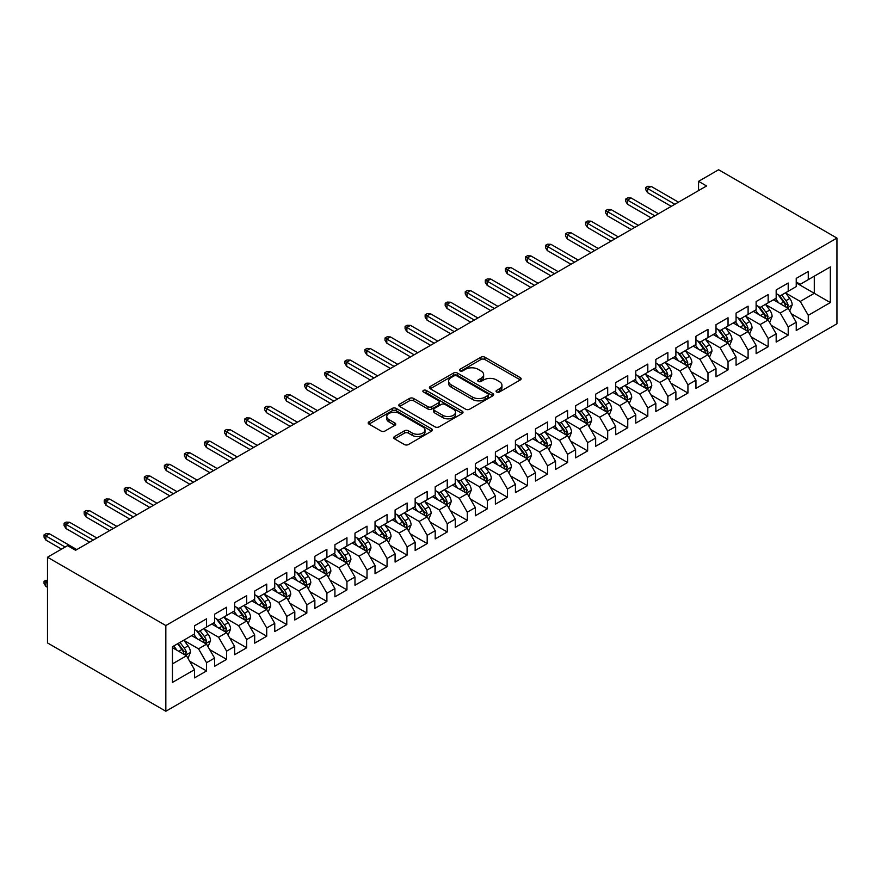 <?xml version="1.0" encoding="UTF-8"?>
<svg xmlns="http://www.w3.org/2000/svg" width="881" height="881" viewBox="0 0 881 881"><rect width="100%" height="100%" fill="white"/><g stroke="black" fill="none" stroke-linecap="round" stroke-linejoin="round"><path stroke-width="1.32" d="M496.642 392.012A1.949 1.123 0 0 0 499.395 392.012L520.308 379.931A2.786 1.608 0 0 0 521.123 378.797A2.786 1.608 0 0 0 520.308 377.663L484.869 357.201A2.786 1.608 0 0 0 480.938 357.201L460.014 369.282A1.949 1.123 0 0 0 459.442 370.075A1.949 1.123 0 0 0 460.014 370.868A1.949 1.123 0 0 0 462.778 370.868L465.476 369.304A8.909 5.143 0 0 1 478.086 369.304L481.037 371.011A8.909 5.143 0 0 1 483.647 374.656A8.909 5.143 0 0 1 481.037 378.29L478.328 379.854A1.949 1.123 0 0 0 477.755 380.647A1.949 1.123 0 0 0 478.328 381.44A1.949 1.123 0 0 0 481.081 381.44L483.79 379.876A8.909 5.143 0 0 1 496.388 379.876L499.34 381.583A8.909 5.143 0 0 1 501.95 385.217A8.909 5.143 0 0 1 499.34 388.862L496.642 390.426A1.949 1.123 0 0 0 496.069 391.219A1.949 1.123 0 0 0 496.642 392.012L496.642 390.426M394.512 436.547A2.786 1.608 0 0 0 393.697 437.681A2.786 1.608 0 0 0 394.512 438.815L404.445 444.553A2.786 1.608 0 0 0 408.388 444.553L431.613 431.139A2.786 1.608 0 0 0 432.439 430.005A2.786 1.608 0 0 0 431.613 428.871L396.186 408.41A2.786 1.608 0 0 0 392.243 408.41L369.007 421.823A2.786 1.608 0 0 0 368.192 422.957A2.786 1.608 0 0 0 369.007 424.091L381.021 431.029A2.786 1.608 0 0 0 384.964 431.029L394.897 425.292A2.786 1.608 0 0 0 395.712 424.146A2.786 1.608 0 0 0 394.897 423.012L388.95 419.576A7.444 4.295 0 0 1 386.759 416.537A7.444 4.295 0 0 1 391.362 412.561A7.444 4.295 0 0 1 399.478 413.497L422.803 426.966A7.444 4.295 0 0 1 424.994 430.005A7.444 4.295 0 0 1 420.391 433.981A7.444 4.295 0 0 1 412.275 433.045L408.388 430.798A2.786 1.608 0 0 0 404.445 430.798L394.512 436.547L394.512 438.815M47.497 557.221L165.837 625.543L165.837 711.242L47.497 642.921L47.497 557.221L67.562 545.647L75.579 550.273L706.573 185.968L698.556 181.343L698.556 190.604M698.556 181.343L718.61 169.758L836.95 238.079L165.837 625.543M465.675 409.202A2.786 1.608 0 0 0 469.617 409.202L492.842 395.789A2.786 1.608 0 0 0 493.657 394.655A2.786 1.608 0 0 0 492.842 393.521L457.404 373.059A2.786 1.608 0 0 0 453.473 373.059L430.236 386.473A2.786 1.608 0 0 0 429.421 387.607A2.786 1.608 0 0 0 430.236 388.741L465.675 409.202M424.224 392.43A1.949 1.123 0 0 1 426.206 392.706L426.206 390.393L462.228 411.196A2.786 1.608 0 0 1 463.043 412.33A2.786 1.608 0 0 1 462.228 413.464L439.002 426.878A2.786 1.608 0 0 1 435.06 426.878L399.622 406.416L409.566 400.723L409.566 398.41L399.622 404.148A2.786 1.608 0 0 0 398.807 405.282A2.786 1.608 0 0 0 399.622 406.416L399.622 404.148M409.566 400.723A2.786 1.608 0 0 1 413.508 400.723L413.508 398.41A2.786 1.608 0 0 0 409.566 398.41M413.508 398.41L427.88 406.703A2.786 1.608 0 0 0 431.811 406.703L438.408 402.892A2.786 1.608 0 0 0 439.223 401.758A2.786 1.608 0 0 0 438.408 400.624L423.453 391.99A1.949 1.123 0 0 1 422.88 391.186A1.949 1.123 0 0 1 424.08 390.151A1.949 1.123 0 0 1 426.206 390.393M165.837 711.242L836.95 323.779L836.95 238.079M796.237 282.9L814.286 293.318L814.286 276.182L830.331 266.921L808.273 279.651L808.273 271.436L796.237 278.385L796.237 286.6L788.209 291.237L788.209 283.01L776.172 289.959L776.172 298.185L768.155 302.811L768.155 294.595L756.118 301.544L756.118 309.76L748.101 314.396L748.101 306.17L736.064 313.118L736.064 321.345L728.036 325.97L728.036 317.755L716.011 324.704L716.011 332.919L707.983 337.555L707.983 329.329L695.946 336.278L695.946 344.504L687.929 349.129L687.929 340.914L675.892 347.863L675.892 356.078L667.864 360.714L667.864 352.488L655.838 359.437L655.838 367.663L647.81 372.3L647.81 364.073L635.774 371.022L635.774 379.237L627.757 383.874L627.757 375.647L615.72 382.596L615.72 390.823L607.692 395.459L607.692 387.233L595.666 394.181L595.666 402.397L587.638 407.033L587.638 398.807L575.601 405.756L575.601 413.982L567.584 418.618L567.584 410.392L555.548 417.341L555.548 425.567L547.53 430.192L547.53 421.977L535.494 428.915L535.494 437.141L527.466 441.777L527.466 433.551L515.429 440.5L515.429 448.726L507.412 453.352L507.412 445.136L495.375 452.074L495.375 460.3L487.358 464.937L487.358 456.71L475.322 463.659L475.322 471.886L467.293 476.511L467.293 468.296L455.257 475.244L455.257 483.46L447.24 488.096L447.24 479.87L435.203 486.819L435.203 495.045L427.186 499.67L427.186 491.455L415.149 498.404L415.149 506.619L407.121 511.255L407.121 503.029L395.095 509.978L395.095 518.204L387.067 522.829L387.067 514.614L375.031 521.563L375.031 529.778L367.014 534.415L367.014 526.188L354.977 533.137L354.977 541.363L346.949 545.989L346.949 537.773L334.923 544.722L334.923 552.938L326.895 557.574L326.895 549.348L314.858 556.296L314.858 564.523L306.841 569.148L306.841 560.933L294.805 567.882L294.805 576.097L286.777 580.733L286.777 572.507L274.751 579.456L274.751 587.682L266.723 592.307L266.723 584.092L254.686 591.041L254.686 599.256L246.669 603.892L246.669 595.666L234.632 602.615L234.632 610.841L226.615 615.467L226.615 607.251L214.579 614.2L214.579 622.415L206.55 627.052L206.55 618.825L194.514 625.774L194.514 634.001L172.456 646.742L172.456 682.401L194.514 669.67L186.497 655.772L172.456 647.667M830.331 266.921L830.331 302.579L808.273 315.321L800.245 301.423L785.709 293.032M791.325 313.757L808.273 323.547L808.273 315.321M808.273 323.547L796.237 330.496L796.237 322.27L788.209 326.906L780.192 313.008L765.644 304.606M771.26 325.342L788.209 335.121L788.209 326.906M788.209 335.121L776.172 342.07L776.172 333.844L768.155 338.48L760.127 324.582L745.59 316.191M751.207 336.916L768.155 346.707L768.155 338.48M768.155 346.707L756.118 353.655L756.118 345.429L748.101 350.065L740.073 336.168L725.537 327.765M731.153 348.502L748.101 358.281L748.101 350.065M748.101 358.281L736.064 365.23L736.064 357.014L728.036 361.639L720.019 347.742L705.472 339.35M711.088 360.076L728.036 369.866L728.036 361.639M728.036 369.866L716.011 376.815L716.011 368.588L707.983 373.225L699.955 359.327L685.418 350.924M691.034 371.661L707.983 381.44L707.983 373.225M707.983 381.44L695.946 388.389L695.946 380.174L687.929 384.799L679.901 370.901L665.364 362.509M670.981 383.235L687.929 393.025L687.929 384.799M687.929 393.025L675.892 399.974L675.892 391.748L667.864 396.384L659.847 382.486L645.299 374.095M650.916 394.82L667.864 404.599L667.864 396.384M667.864 404.599L655.838 411.548L655.838 403.333L647.81 407.958L639.793 394.06L625.246 385.669M630.862 406.394L647.81 416.184L647.81 407.958M647.81 416.184L635.774 423.133L635.774 414.907L627.757 419.543L619.728 405.645L605.192 397.254M610.808 417.979L627.757 427.759L627.757 419.543M627.757 427.759L615.72 434.707L615.72 426.492L607.692 431.117L599.675 417.22L585.127 408.828M590.744 429.554L607.692 439.344L607.692 431.117M607.692 439.344L595.666 446.293L595.666 438.066L587.638 442.703L579.621 428.805L565.073 420.413M570.69 441.139L587.638 450.918L587.638 442.703M587.638 450.918L575.601 457.867L575.601 449.651L567.584 454.277L559.556 440.379L545.02 431.987M550.636 452.713L567.584 462.503L567.584 454.277M567.584 462.503L555.548 469.452L555.548 461.226L547.53 465.862L539.502 451.964L524.966 443.572M530.582 464.298L547.53 474.077L547.53 465.862M547.53 474.077L535.494 481.026L535.494 472.811L527.466 477.436L519.449 463.549L504.901 455.147M510.517 475.872L527.466 485.662L527.466 477.436M527.466 485.662L515.429 492.611L515.429 484.385L507.412 489.021L499.384 475.123L484.847 466.732M490.464 487.457L507.412 497.236L507.412 489.021M507.412 497.236L495.375 504.185L495.375 495.97L487.358 500.595L479.33 486.708L464.794 478.306M470.41 499.031L487.358 508.822L487.358 500.595M487.358 508.822L475.322 515.77L475.322 507.544L467.293 512.18L459.276 498.283L444.729 489.891M450.345 510.617L467.293 520.407L467.293 512.18M467.293 520.407L455.257 527.345L455.257 519.129L447.24 523.755L439.212 509.868L424.675 501.465M430.291 522.202L447.24 531.981L447.24 523.755M447.24 531.981L435.203 538.93L435.203 530.703L427.186 535.34L419.158 521.442L404.621 513.05M410.238 533.776L427.186 543.566L427.186 535.34M427.186 543.566L415.149 550.515L415.149 542.289L407.121 546.925L399.104 533.027L384.557 524.624M390.173 545.361L407.121 555.14L407.121 546.925M407.121 555.14L395.095 562.089L395.095 553.863L387.067 558.499L379.05 544.601L364.503 536.21M370.119 556.935L387.067 566.725L387.067 558.499M387.067 566.725L375.031 573.674L375.031 565.448L367.014 570.084L358.985 556.186L344.449 547.784M350.065 568.52L367.014 578.299L367.014 570.084M367.014 578.299L354.977 585.248L354.977 577.022L346.949 581.658L338.932 567.76L324.384 559.369M330.001 580.094L346.949 589.885L346.949 581.658M346.949 589.885L334.923 596.833L334.923 588.607L326.895 593.243L318.878 579.346L304.33 570.943M309.947 591.68L326.895 601.459L326.895 593.243M326.895 601.459L314.858 608.408L314.858 600.192L306.841 604.818L298.813 590.92L284.277 582.528M289.893 603.254L306.841 613.044L306.841 604.818M306.841 613.044L294.805 619.993L294.805 611.766L286.777 616.403L278.759 602.505L264.212 594.102M269.828 614.839L286.777 624.618L286.777 616.403M286.777 624.618L274.751 631.567L274.751 623.352L266.723 627.977L258.706 614.079L244.158 605.688M249.775 626.413L266.723 636.203L266.723 627.977M266.723 636.203L254.686 643.152L254.686 634.926L246.669 639.562L238.641 625.664L224.104 617.262M229.721 637.998L246.669 647.777L246.669 639.562M246.669 647.777L234.632 654.726L234.632 646.511L226.615 651.136L218.587 637.238L204.051 628.847M209.667 649.572L226.615 659.362L226.615 651.136M226.615 659.362L214.579 666.311L214.579 658.085L206.55 662.721L198.533 648.823L183.986 640.432M189.602 661.157L206.55 670.937L206.55 662.721M206.55 670.937L194.514 677.885L194.514 669.67M194.514 629.364L198.533 631.688L206.55 627.052M172.456 663.878L186.497 655.772M214.579 617.79L218.587 620.103L226.615 615.467M198.533 648.823L206.55 644.187L191.706 635.619M214.579 658.085L206.55 644.187M234.632 606.205L238.641 608.529L246.669 603.892M218.587 637.238L226.615 632.613L211.77 624.045M234.632 646.511L226.615 632.613M254.686 594.631L258.706 596.944L266.723 592.307M238.641 625.664L246.669 621.028L231.824 612.46M254.686 634.926L246.669 621.028M274.751 583.046L278.759 585.369L286.777 580.733M258.706 614.079L266.723 609.454L251.878 600.886M274.751 623.352L266.723 609.454M294.805 571.472L298.813 573.784L306.841 569.148M278.759 602.505L286.777 597.869L271.943 589.301M294.805 611.766L286.777 597.869M314.858 559.887L318.878 562.199L326.895 557.574M298.813 590.92L306.841 586.294L291.996 577.727M314.858 600.192L306.841 586.294M334.923 548.312L338.932 550.625L346.949 545.989M318.878 579.346L326.895 574.709L312.05 566.142M334.923 588.607L326.895 574.709M354.977 536.727L358.985 539.04L367.014 534.415M338.932 567.76L346.949 563.135L332.115 554.556M354.977 577.022L346.949 563.135M375.031 525.153L379.05 527.466L387.067 522.829M358.985 556.186L367.014 551.55L352.169 542.982M375.031 565.448L367.014 551.55M395.095 513.568L399.104 515.881L407.121 511.255M379.05 544.601L387.067 539.976L372.223 531.397M395.095 553.863L387.067 539.976M415.149 501.994L419.158 504.306L427.186 499.67M399.104 533.027L407.121 528.391L392.287 519.823M415.149 542.289L407.121 528.391M435.203 490.409L439.212 492.721L447.24 488.096M419.158 521.442L427.186 516.817L412.341 508.238M435.203 530.703L427.186 516.817M455.257 478.835L459.276 481.147L467.293 476.511M439.212 509.868L447.24 505.231L432.395 496.664M455.257 519.129L447.24 505.231M475.322 467.249L479.33 469.562L487.358 464.937M459.276 498.283L467.293 493.657L452.449 485.079M475.322 507.544L467.293 493.657M495.375 455.664L499.384 457.988L507.412 453.352M479.33 486.708L487.358 482.072L472.513 473.504M495.375 495.97L487.358 482.072M515.429 444.09L519.449 446.403L527.466 441.777M499.384 475.123L507.412 470.487L492.567 461.919M515.429 484.385L507.412 470.487M535.494 432.505L539.502 434.829L547.53 430.192M519.449 463.549L527.466 458.913L512.621 450.345M535.494 472.811L527.466 458.913M555.548 420.931L559.556 423.243L567.584 418.618M539.502 451.964L547.53 447.328L532.686 438.76M555.548 461.226L547.53 447.328M575.601 409.346L579.621 411.669L587.638 407.033M559.556 440.379L567.584 435.754L552.739 427.186M575.601 449.651L567.584 435.754M595.666 397.772L599.675 400.084L607.692 395.459M579.621 428.805L587.638 424.168L572.793 415.601M595.666 438.066L587.638 424.168M615.72 386.186L619.728 388.51L627.757 383.874M599.675 417.22L607.692 412.594L592.858 404.027M615.72 426.492L607.692 412.594M635.774 374.612L639.793 376.925L647.81 372.3M619.728 405.645L627.757 401.009L612.912 392.441M635.774 414.907L627.757 401.009M655.838 363.027L659.847 365.351L667.864 360.714M639.793 394.06L647.81 389.435L632.965 380.867M655.838 403.333L647.81 389.435M675.892 351.453L679.901 353.766L687.929 349.129M659.847 382.486L667.864 377.85L653.03 369.282M675.892 391.748L667.864 377.85M695.946 339.868L699.955 342.191L707.983 337.555M679.901 370.901L687.929 366.276L673.084 357.708M695.946 380.174L687.929 366.276M716.011 328.294L720.019 330.606L728.036 325.97M699.955 359.327L707.983 354.691L693.138 346.123M716.011 368.588L707.983 354.691M736.064 316.708L740.073 319.032L748.101 314.396M720.019 347.742L728.036 343.116L713.192 334.549M736.064 357.014L728.036 343.116M756.118 305.134L760.127 307.447L768.155 302.811M740.073 336.168L748.101 331.531L733.256 322.964M756.118 345.429L748.101 331.531M776.172 293.549L780.192 295.862L788.209 291.237M760.127 324.582L768.155 319.957L753.31 311.389M776.172 333.844L768.155 319.957M796.237 281.975L800.245 284.288L808.273 279.651M780.192 313.008L788.209 308.372L773.364 299.804M796.237 322.27L788.209 308.372M800.245 301.423L814.286 293.318L830.331 302.579M497.413 392.287L499.34 391.175A8.909 5.143 0 0 0 501.95 387.541L501.95 385.217M483.647 374.656L483.647 376.969A8.909 5.143 0 0 1 481.037 380.603L479.11 381.715M520.308 377.663L520.308 379.931L484.869 359.514A2.786 1.608 0 0 0 480.938 359.514L460.796 371.143M492.809 395.811L457.404 375.372A2.786 1.608 0 0 0 453.473 375.372L430.28 388.763L430.236 386.473M487.92 395.448A1.949 1.123 0 0 0 488.492 394.655A1.949 1.123 0 0 0 487.92 393.862L456.821 375.901A1.949 1.123 0 0 0 454.067 375.901L451.204 377.553A8.909 5.143 0 0 0 448.594 381.187A8.909 5.143 0 0 0 451.204 384.821L472.469 397.1A8.909 5.143 0 0 0 485.068 397.1L487.92 395.448L487.92 397.772A1.949 1.123 0 0 0 488.492 396.968L488.492 394.655M448.594 381.187L448.594 383.499A8.909 5.143 0 0 0 451.204 387.144L451.204 384.821M487.92 397.772L485.068 399.412A8.909 5.143 0 0 1 472.469 399.412L451.204 387.144M413.508 400.723L427.88 409.015A2.786 1.608 0 0 0 431.811 409.015L438.408 405.216A2.786 1.608 0 0 0 439.223 404.071L439.223 401.758M426.206 392.706L462.195 413.486M442.791 415.314A7.444 4.295 0 0 0 450.907 416.25A7.444 4.295 0 0 0 455.51 412.275A7.444 4.295 0 0 0 453.319 409.236L445.103 404.489A2.786 1.608 0 0 0 441.172 404.489L434.575 408.299A2.786 1.608 0 0 0 433.76 409.434A2.786 1.608 0 0 0 434.575 410.568L442.791 415.314L442.791 417.627A7.444 4.295 0 0 0 450.907 418.563A7.444 4.295 0 0 0 455.51 414.588L455.51 412.275M433.76 409.434L433.76 411.746A2.786 1.608 0 0 0 434.575 412.881L434.575 410.568M442.791 417.627L434.575 412.881M424.994 430.005L424.994 432.318A7.444 4.295 0 0 1 420.391 436.293A7.444 4.295 0 0 1 412.275 435.357L408.388 433.122A2.786 1.608 0 0 0 404.445 433.122L394.545 438.837M386.759 416.537L386.759 418.849A7.444 4.295 0 0 0 388.95 421.889L388.95 419.576M394.864 425.314L388.95 421.889M431.58 431.161L396.186 410.722A2.786 1.608 0 0 0 392.243 410.722L369.051 424.113L369.007 421.823M789.695 310.949L792.184 304.881A7.522 4.339 -120 0 0 789.783 298.472L785.522 292.789M778.727 302.899L775.489 298.582M786.799 307.557L788.121 305.2A7.522 4.339 -120 0 0 785.973 300.674L781.711 294.992M779.278 295.344L784.542 302.37A3.832 2.214 60 0 1 785.235 303.527L788.121 305.2M777.956 294.573L783.561 302.062A7.522 4.339 60 0 1 785.72 306.588L785.874 307.017M674.89 204.271L647.568 188.501L647.568 192.664L645.762 189.767L645.762 187.455L647.568 188.501L651.18 186.409L678.502 202.19M647.568 192.664L671.278 206.352M645.762 187.455L647.766 186.298L651.18 186.409M769.642 322.523L772.119 316.455A7.522 4.339 -120 0 0 769.73 310.057L765.468 304.363M758.673 314.484L755.435 310.156M766.734 319.131L768.067 316.775A7.522 4.339 -120 0 0 765.919 312.259L761.658 306.566M759.224 306.918L764.488 313.944A3.832 2.214 60 0 1 765.182 315.112L768.067 316.775M757.902 306.159L763.508 313.647A7.522 4.339 60 0 1 765.655 318.162L765.809 318.603M749.577 334.108L752.066 328.04A7.522 4.339 -120 0 0 749.665 321.631L745.403 315.949M738.619 326.058L735.382 321.741M746.681 330.716L748.013 328.36A7.522 4.339 -120 0 0 745.855 323.834L741.593 318.151M739.17 318.504L744.423 325.53A3.832 2.214 60 0 1 745.128 326.686L748.013 328.36M737.838 317.744L743.454 325.221A7.522 4.339 60 0 1 745.601 329.747L745.755 330.177M654.825 215.845L627.514 200.075L627.514 204.249L625.708 201.353L625.708 199.04L627.514 200.075L631.126 197.994L658.437 213.764M627.514 204.249L651.224 217.937M625.708 199.04L627.713 197.873L631.126 197.994M634.772 227.43L607.461 211.66L607.461 215.823L605.654 212.927L605.654 210.614L607.461 211.66L611.062 209.568L638.384 225.349M607.461 215.823L631.159 229.512M605.654 210.614L607.659 209.458L611.062 209.568M729.523 345.682L732.012 339.614A7.522 4.339 -120 0 0 729.611 333.216L725.349 327.523M718.566 337.643L715.317 333.315M726.627 342.291L727.948 339.934A7.522 4.339 -120 0 0 725.801 335.419L721.539 329.725M719.105 330.078L724.369 337.104A3.832 2.214 60 0 1 725.063 338.271L727.948 339.934M717.784 329.318L723.389 336.806A7.522 4.339 60 0 1 725.548 341.321L725.702 341.762M709.469 357.268L711.958 351.2A7.522 4.339 -120 0 0 709.557 344.79L705.296 339.108M698.501 349.217L695.263 344.9M706.562 353.876L707.895 351.519A7.522 4.339 -120 0 0 705.747 346.993L701.485 341.31M699.051 341.663L704.315 348.689A3.832 2.214 60 0 1 705.009 349.845L707.895 351.519M697.73 340.903L703.335 348.38A7.522 4.339 60 0 1 705.483 352.907L705.637 353.336M614.718 239.004L587.396 223.234L587.396 227.408L585.59 224.512L585.59 222.199L587.396 223.234L591.008 221.153L618.33 236.923M587.396 227.408L611.106 241.097M585.59 222.199L587.594 221.032L591.008 221.153M594.664 250.589L567.342 234.82L567.342 238.982L565.536 236.086L565.536 233.773L567.342 234.82L570.954 232.738L598.265 248.508M567.342 238.982L591.052 252.671M565.536 233.773L567.54 232.617L570.954 232.738M689.405 368.842L691.893 362.774A7.522 4.339 -120 0 0 689.493 356.376L685.231 350.682M678.447 360.803L675.209 356.475M686.508 365.45L687.841 363.093A7.522 4.339 -120 0 0 685.682 358.578L681.42 352.885M678.998 353.237L684.251 360.263A3.832 2.214 60 0 1 684.955 361.43L687.841 363.093M677.676 352.477L683.282 359.966A7.522 4.339 60 0 1 685.429 364.481L685.583 364.921M574.599 262.164L547.288 246.394L547.288 250.567L545.482 247.671L545.482 245.359L547.288 246.394L550.889 244.312L578.211 260.082M547.288 250.567L570.987 264.256M545.482 245.359L547.486 244.202L550.889 244.312M669.351 380.427L671.84 374.359A7.522 4.339 -120 0 0 669.439 367.95L665.177 362.267M658.393 372.377L655.156 368.06M666.454 377.035L667.776 374.678A7.522 4.339 -120 0 0 665.629 370.152L661.367 364.47M658.933 364.822L664.197 371.848A3.832 2.214 60 0 1 664.891 373.004L667.776 374.678M657.611 364.062L663.217 371.54A7.522 4.339 60 0 1 665.375 376.066L665.529 376.495M554.545 273.749L527.223 257.979L527.223 262.142L525.417 259.256L525.417 256.933L527.223 257.979L530.836 255.897L558.158 271.667M527.223 262.142L550.933 275.83M525.417 256.933L527.433 255.776L530.836 255.897M649.297 392.001L651.786 385.933A7.522 4.339 -120 0 0 649.385 379.535L645.123 373.841M638.329 383.962L635.091 379.634M646.39 388.62L647.722 386.252A7.522 4.339 -120 0 0 645.575 381.737L641.313 376.044M638.879 376.396L644.143 383.422A3.832 2.214 60 0 1 644.837 384.59L647.722 386.252M637.558 375.636L643.163 383.125A7.522 4.339 60 0 1 645.321 387.64L645.465 388.08M534.492 285.334L507.17 269.553L507.17 273.727L505.364 270.83L505.364 268.518L507.17 269.553L510.782 267.472L538.093 283.242M507.17 273.727L530.88 287.415M505.364 268.518L507.368 267.361L510.782 267.472M629.243 403.586L631.721 397.518A7.522 4.339 -120 0 0 629.32 391.109L625.07 385.426M618.275 395.536L615.037 391.219M626.336 400.194L627.668 397.838A7.522 4.339 -120 0 0 625.51 393.311L621.259 387.629M618.825 387.981L624.089 395.007A3.832 2.214 60 0 1 624.783 396.175L627.668 397.838M617.504 387.222L623.109 394.699A7.522 4.339 60 0 1 625.257 399.225L625.411 399.666M514.427 296.908L487.116 281.138L487.116 285.301L485.31 282.416L485.31 280.092L487.116 281.138L490.728 279.057L518.039 294.827M487.116 285.301L510.815 298.989M485.31 280.092L487.314 278.936L490.728 279.057M609.178 415.16L611.667 409.092A7.522 4.339 -120 0 0 609.267 402.694L605.005 397.012M598.221 407.121L594.983 402.793M606.282 411.779L607.604 409.412A7.522 4.339 -120 0 0 605.456 404.897L601.194 399.203M598.761 399.567L604.025 406.582A3.832 2.214 60 0 1 604.718 407.749L607.604 409.412M597.439 398.796L603.056 406.284A7.522 4.339 60 0 1 605.203 410.81L605.357 411.24M494.373 308.493L467.051 292.712L467.051 296.886L465.245 293.99L465.245 291.677L467.051 292.712L470.663 290.631L497.985 306.401M467.051 296.886L490.761 310.575M465.245 291.677L467.26 290.521L470.663 290.631M589.125 426.745L591.614 420.678A7.522 4.339 -120 0 0 589.213 414.279L584.951 408.586M578.156 418.695L574.919 414.378M586.217 423.354L587.55 420.997A7.522 4.339 -120 0 0 585.402 416.471L581.141 410.788M578.707 411.141L583.971 418.167A3.832 2.214 60 0 1 584.665 419.334L587.55 420.997M577.385 410.381L582.991 417.869A7.522 4.339 60 0 1 585.149 422.384L585.292 422.825M474.319 320.067L446.997 304.297L446.997 308.471L445.191 305.575L445.191 303.251L446.997 304.297L450.609 302.216L477.931 317.986M446.997 308.471L470.707 322.149M445.191 303.251L447.196 302.095L450.609 302.216M569.071 438.32L571.549 432.252A7.522 4.339 -120 0 0 569.159 425.853L564.897 420.171M558.102 430.28L554.865 425.952M566.164 434.939L567.496 432.571A7.522 4.339 -120 0 0 565.338 428.056L561.087 422.362M558.653 422.726L563.917 429.741A3.832 2.214 60 0 1 564.611 430.908L567.496 432.571M557.332 421.955L562.937 429.443A7.522 4.339 60 0 1 565.084 433.97L565.239 434.399M454.255 331.652L426.944 315.872L426.944 320.045L425.138 317.149L425.138 314.836L426.944 315.872L430.556 313.79L457.867 329.56M426.944 320.045L450.654 333.734M425.138 314.836L427.142 313.68L430.556 313.79M549.006 449.905L551.495 443.837A7.522 4.339 -120 0 0 549.094 437.439L544.832 431.745M538.049 441.855L534.811 437.538M546.11 446.513L547.442 444.156A7.522 4.339 -120 0 0 545.284 439.63L541.022 433.948M538.588 434.3L543.852 441.326A3.832 2.214 60 0 1 544.546 442.493L547.442 444.156M537.267 433.54L542.883 441.029A7.522 4.339 60 0 1 545.031 445.544L545.185 445.984M434.201 343.227L406.879 327.457L406.879 331.63L405.084 328.734L405.084 326.411L406.879 327.457L410.491 325.375L437.813 341.145M406.879 331.63L430.589 345.308M405.084 326.411L407.088 325.254L410.491 325.375M528.952 461.479L531.441 455.411A7.522 4.339 -120 0 0 529.04 449.013L524.779 443.33M517.984 453.44L514.746 449.112M526.056 458.098L527.378 455.73A7.522 4.339 -120 0 0 525.23 451.215L520.968 445.522M518.535 445.885L523.799 452.911A3.832 2.214 60 0 1 524.492 454.067L527.378 455.73M517.213 445.114L522.818 452.603A7.522 4.339 60 0 1 524.977 457.129L525.131 457.558M414.147 354.812L386.825 339.042L386.825 343.205L385.019 340.308L385.019 337.996L386.825 339.042L390.437 336.949L417.759 352.719M386.825 343.205L410.535 356.893M385.019 337.996L387.023 336.839L390.437 336.949M508.899 473.064L511.376 466.996A7.522 4.339 -120 0 0 508.987 460.598L504.725 454.904M497.93 465.025L494.693 460.697M505.991 469.672L507.324 467.315A7.522 4.339 -120 0 0 505.176 462.789L500.915 457.107M498.481 457.459L503.745 464.485A3.832 2.214 60 0 1 504.439 465.653L507.324 467.315M497.159 456.699L502.765 464.188A7.522 4.339 60 0 1 504.912 468.703L505.066 469.144M394.082 366.386L366.771 350.616L366.771 354.79L364.965 351.893L364.965 349.57L366.771 350.616L370.383 348.535L397.694 364.305M366.771 354.79L390.481 368.467M364.965 349.57L366.97 348.413L370.383 348.535M488.834 484.638L491.323 478.57A7.522 4.339 -120 0 0 488.922 472.172L484.66 466.49M477.876 476.599L474.639 472.271M485.938 481.257L487.27 478.89A7.522 4.339 -120 0 0 485.112 474.374L480.85 468.681M478.427 469.044L483.68 476.07A3.832 2.214 60 0 1 484.385 477.227L487.27 478.89M477.095 468.274L482.711 475.762A7.522 4.339 60 0 1 484.858 480.288L485.013 480.718M374.029 377.971L346.718 362.201L346.718 366.364L344.911 363.468L344.911 361.155L346.718 362.201L350.319 360.109L377.641 375.879M346.718 366.364L370.416 380.052M344.911 361.155L346.916 359.999L350.319 360.109M468.78 496.223L471.269 490.155A7.522 4.339 -120 0 0 468.868 483.757L464.606 478.064M457.823 488.184L454.574 483.856M465.884 492.831L467.205 490.475A7.522 4.339 -120 0 0 465.058 485.949L460.796 480.266M458.362 480.619L463.626 487.645A3.832 2.214 60 0 1 464.32 488.812L467.205 490.475M457.041 479.859L462.646 487.347A7.522 4.339 60 0 1 464.805 491.862L464.959 492.303M353.975 389.545L326.653 373.775L326.653 377.949L324.847 375.053L324.847 372.729L326.653 373.775L330.265 371.694L357.587 387.464M326.653 377.949L350.363 391.638M324.847 372.729L326.851 371.573L330.265 371.694M448.726 507.797L451.204 501.73A7.522 4.339 -120 0 0 448.814 495.331L444.553 489.649M437.758 499.758L434.52 495.43M445.819 504.417L447.152 502.06A7.522 4.339 -120 0 0 445.004 497.534L440.742 491.851M438.309 492.204L443.572 499.23A3.832 2.214 60 0 1 444.266 500.386L447.152 502.06M436.987 491.433L442.592 498.921A7.522 4.339 60 0 1 444.74 503.447L444.894 503.877M333.921 401.13L306.599 385.36L306.599 389.523L304.793 386.627L304.793 384.314L306.599 385.36L310.211 383.268L337.522 399.049M306.599 389.523L330.309 403.212M304.793 384.314L306.797 383.158L310.211 383.268M428.662 519.383L431.15 513.315A7.522 4.339 -120 0 0 428.75 506.916L424.488 501.223M417.704 511.343L414.466 507.016M425.765 515.991L427.098 513.634A7.522 4.339 -120 0 0 424.939 509.119L420.678 503.425M418.255 503.778L423.508 510.804A3.832 2.214 60 0 1 424.213 511.971L427.098 513.634M416.933 503.018L422.539 510.506A7.522 4.339 60 0 1 424.686 515.022L424.84 515.462M313.856 412.704L286.545 396.935L286.545 401.108L284.739 398.212L284.739 395.899L286.545 396.935L290.146 394.853L317.468 410.623M286.545 401.108L310.244 414.797M284.739 395.899L286.743 394.732L290.146 394.853M408.608 530.968L411.097 524.889A7.522 4.339 -120 0 0 408.696 518.491L404.434 512.808M397.65 522.918L394.402 518.601M405.712 527.576L407.033 525.219A7.522 4.339 -120 0 0 404.886 520.693L400.624 515.011M398.19 515.363L403.454 522.389A3.832 2.214 60 0 1 404.148 523.545L407.033 525.219M396.868 514.592L402.474 522.081A7.522 4.339 60 0 1 404.632 526.607L404.786 527.036M293.802 424.29L266.48 408.52L266.48 412.682L264.674 409.786L264.674 407.474L266.48 408.52L270.093 406.427L297.415 422.208M266.48 412.682L290.19 426.371M264.674 407.474L266.69 406.317L270.093 406.427M388.554 542.542L391.043 536.474A7.522 4.339 -120 0 0 388.642 530.076L384.38 524.382M377.586 534.503L374.348 530.175M385.647 539.15L386.979 536.793A7.522 4.339 -120 0 0 384.832 532.278L380.57 526.585M378.136 526.937L383.4 533.963A3.832 2.214 60 0 1 384.094 535.13L386.979 536.793M376.815 526.177L382.42 533.666A7.522 4.339 60 0 1 384.579 538.181L384.722 538.621M273.749 435.864L246.427 420.094L246.427 424.268L244.621 421.371L244.621 419.059L246.427 420.094L250.039 418.012L277.35 433.782M246.427 424.268L270.137 437.956M244.621 419.059L246.625 417.891L250.039 418.012M368.5 554.127L370.978 548.059A7.522 4.339 -120 0 0 368.577 541.65L364.327 535.967M357.532 546.077L354.294 541.76M365.593 550.735L366.925 548.378A7.522 4.339 -120 0 0 364.767 543.852L360.505 538.17M358.082 538.522L363.346 545.548A3.832 2.214 60 0 1 364.04 546.705L366.925 548.378M356.761 537.751L362.366 545.24A7.522 4.339 60 0 1 364.514 549.766L364.668 550.196M253.684 447.449L226.373 431.679L226.373 435.842L224.567 432.945L224.567 430.633L226.373 431.679L229.985 429.587L257.296 445.368M226.373 435.842L250.072 449.53M224.567 430.633L226.571 429.476L229.985 429.587M348.435 565.701L350.924 559.633A7.522 4.339 -120 0 0 348.524 553.235L344.262 547.542M337.478 557.662L334.24 553.334M345.539 562.309L346.861 559.953A7.522 4.339 -120 0 0 344.713 555.437L340.451 549.744M338.018 550.096L343.282 557.122A3.832 2.214 60 0 1 343.975 558.29L346.861 559.953M336.696 549.337L342.313 556.825A7.522 4.339 60 0 1 344.46 561.34L344.614 561.781M233.63 459.023L206.308 443.253L206.308 447.427L204.502 444.531L204.502 442.218L206.308 443.253L209.92 441.172L237.242 456.942M206.308 447.427L230.018 461.115M204.502 442.218L206.517 441.051L209.92 441.172M328.382 577.286L330.871 571.218A7.522 4.339 -120 0 0 328.47 564.809L324.208 559.127M317.413 569.236L314.176 564.919M325.474 573.894L326.807 571.538A7.522 4.339 -120 0 0 324.66 567.012L320.398 561.329M317.964 561.682L323.228 568.708A3.832 2.214 60 0 1 323.922 569.864L326.807 571.538M316.642 560.922L322.248 568.399A7.522 4.339 60 0 1 324.406 572.925L324.549 573.355M308.328 588.86L310.806 582.793A7.522 4.339 -120 0 0 308.416 576.394L304.154 570.701M297.36 580.821L294.122 576.493M305.421 585.469L306.753 583.112A7.522 4.339 -120 0 0 304.595 578.597L300.344 572.903M297.91 573.256L303.174 580.282A3.832 2.214 60 0 1 303.868 581.449L306.753 583.112M296.589 572.496L302.194 579.984A7.522 4.339 60 0 1 304.341 584.499L304.496 584.94M288.263 600.446L290.752 594.378A7.522 4.339 -120 0 0 288.351 587.968L284.089 582.286M277.306 592.395L274.068 588.079M285.367 597.054L286.699 594.697A7.522 4.339 -120 0 0 284.541 590.171L280.279 584.488M277.845 584.841L283.109 591.867A3.832 2.214 60 0 1 283.803 593.023L286.699 594.697M276.524 584.081L282.14 591.558A7.522 4.339 60 0 1 284.288 596.085L284.442 596.514M268.209 612.02L270.698 605.952A7.522 4.339 -120 0 0 268.298 599.554L264.036 593.86M257.241 603.981L254.003 599.653M265.313 608.628L266.635 606.271A7.522 4.339 -120 0 0 264.487 601.756L260.225 596.063M257.792 596.415L263.056 603.441A3.832 2.214 60 0 1 263.749 604.608L266.635 606.271M256.47 595.655L262.075 603.144A7.522 4.339 60 0 1 264.234 607.659L264.377 608.099M248.156 623.605L250.633 617.537A7.522 4.339 -120 0 0 248.244 611.128L243.982 605.445M237.187 615.555L233.95 611.238M245.248 620.213L246.581 617.856A7.522 4.339 -120 0 0 244.433 613.33L240.172 607.648M237.738 608L243.002 615.026A3.832 2.214 60 0 1 243.696 616.182L246.581 617.856M236.416 607.24L242.022 614.718A7.522 4.339 60 0 1 244.169 619.244L244.323 619.673M228.091 635.179L230.58 629.111A7.522 4.339 -120 0 0 228.179 622.713L223.917 617.019M217.133 627.14L213.896 622.812M225.195 631.798L226.527 629.43A7.522 4.339 -120 0 0 224.369 624.915L220.107 619.222M217.673 619.574L222.937 626.6A3.832 2.214 60 0 1 223.642 627.768L226.527 629.43M216.352 618.814L221.968 626.303A7.522 4.339 60 0 1 224.115 630.818L224.27 631.259M208.037 646.764L210.526 640.696A7.522 4.339 -120 0 0 208.125 634.287L203.863 628.605M197.08 638.714L193.831 634.397M205.141 643.372L206.462 641.016A7.522 4.339 -120 0 0 204.315 636.489L200.053 630.807M197.619 631.159L202.883 638.185A3.832 2.214 60 0 1 203.577 639.353L206.462 641.016M196.298 630.4L201.903 637.877A7.522 4.339 60 0 1 204.062 642.403L204.216 642.844M213.576 470.608L186.254 454.838L186.254 459.001L184.448 456.105L184.448 453.792L186.254 454.838L189.867 452.746L217.189 468.527M186.254 459.001L209.964 472.69M184.448 453.792L186.453 452.636L189.867 452.746M193.512 482.182L166.201 466.412L166.201 470.586L164.395 467.69L164.395 465.377L166.201 466.412L169.813 464.331L197.124 480.101M166.201 470.586L189.911 484.275M164.395 465.377L166.399 464.21L169.813 464.331M173.458 493.767L146.136 477.998L146.136 482.16L144.341 479.264L144.341 476.951L146.136 477.998L149.748 475.916L177.07 491.686M146.136 482.16L169.846 495.849M144.341 476.951L146.345 475.795L149.748 475.916M153.404 505.342L126.082 489.572L126.082 493.745L124.276 490.849L124.276 488.537L126.082 489.572L129.694 487.49L157.016 503.26M126.082 493.745L149.792 507.434M124.276 488.537L126.28 487.38L129.694 487.49M133.339 516.927L106.028 501.157L106.028 505.32L104.222 502.434L104.222 500.111L106.028 501.157L109.64 499.075L136.951 514.845M106.028 505.32L129.738 519.008M104.222 500.111L106.227 498.954L109.64 499.075M113.286 528.512L85.975 512.731L85.975 516.905L84.169 514.008L84.169 511.696L85.975 512.731L89.576 510.65L116.898 526.42M85.975 516.905L109.673 530.593M84.169 511.696L86.173 510.54L89.576 510.65M93.232 540.086L65.91 524.316L65.91 528.479L64.104 525.594L64.104 523.27L65.91 524.316L69.522 522.235L96.844 538.005M65.91 528.479L89.62 542.167M64.104 523.27L66.108 522.114L69.522 522.235M187.983 658.338L190.461 652.27A7.522 4.339 -120 0 0 188.071 645.872L183.81 640.19M177.015 650.299L173.777 645.971M185.076 654.957L186.409 652.59A7.522 4.339 -120 0 0 184.261 648.075L179.999 642.381M178.116 643.471L182.83 649.76A3.832 2.214 60 0 1 183.523 650.927L186.409 652.59M177.588 643.769L181.849 649.462A7.522 4.339 60 0 1 183.997 653.988L184.151 654.418M47.497 581.262L45.856 582.22L45.856 586.383L47.497 587.33M45.856 586.383L44.05 583.486L44.05 581.174L47.497 583.167M44.05 581.174L47.497 580.061M65.15 547.035L45.856 535.89L45.856 540.064L44.05 537.168L44.05 534.855L45.856 535.89L49.468 533.809L76.779 549.579M45.856 540.064L61.538 549.116M44.05 534.855L46.054 533.699L49.468 533.809M499.34 391.175L499.34 388.862M478.328 381.44L478.328 379.854M481.037 380.603L481.037 378.29M460.014 370.868L460.014 369.282M480.938 359.514L480.938 357.201M484.869 359.514L484.869 357.201M453.473 375.372L453.473 373.059M457.404 375.372L457.404 373.059M492.842 395.789L492.842 393.521M472.469 399.412L472.469 397.1M485.068 399.412L485.068 397.1M427.88 409.015L427.88 406.703M431.811 409.015L431.811 406.703M438.408 405.216L438.408 402.892M462.228 413.464L462.228 411.196M404.445 433.122L404.445 430.798M408.388 433.122L408.388 430.798M412.275 435.357L412.275 433.045M394.897 425.292L394.897 423.012M392.243 410.722L392.243 408.41M396.186 410.722L396.186 408.41M431.613 431.139L431.613 428.871M787.273 307.832L792.129 305.024M785.973 300.674L789.783 298.472M780.423 303.879L783.561 302.062M767.208 319.407L772.075 316.598M765.919 312.259L769.73 310.057M760.369 315.453L763.508 313.647M747.154 330.992L752.022 328.184M745.855 323.834L749.665 321.631M740.315 327.038L743.454 325.221M727.1 342.566L731.957 339.758M725.801 335.419L729.611 333.216M720.251 338.612L723.389 336.806M707.036 354.151L711.903 351.343M705.747 346.993L709.557 344.79M700.197 350.198L703.335 348.38M686.982 365.725L691.849 362.917M685.682 358.578L689.493 356.376M680.143 361.783L683.282 359.966M666.928 377.31L671.785 374.502M665.629 370.152L669.439 367.95M660.078 373.357L663.217 371.54M646.863 388.884L651.731 386.076M645.575 381.737L649.385 379.535M640.024 384.942L643.163 383.125M626.809 400.47L631.677 397.661M625.51 393.311L629.32 391.109M619.971 396.516L623.109 394.699M606.756 412.044L611.623 409.236M605.456 404.897L609.267 402.694M599.906 408.101L603.056 406.284M586.702 423.629L591.558 420.821M585.402 416.471L589.213 414.279M579.852 419.675L582.991 417.869M566.637 435.203L571.505 432.395M565.338 428.056L569.159 425.853M559.798 431.261L562.937 429.443M546.583 446.788L551.451 443.98M545.284 439.63L549.094 437.439M539.734 442.835L542.883 441.029M526.53 458.373L531.386 455.565M525.23 451.215L529.04 449.013M519.68 454.42L522.818 452.603M506.465 469.947L511.332 467.139M505.176 462.789L508.987 460.598M499.626 465.994L502.765 464.188M486.411 481.533L491.279 478.724M485.112 474.374L488.922 472.172M479.572 477.579L482.711 475.762M466.357 493.107L471.214 490.299M465.058 485.949L468.868 483.757M459.508 489.153L462.646 487.347M446.293 504.692L451.16 501.884M445.004 497.534L448.814 495.331M439.454 500.738L442.592 498.921M426.239 516.266L431.106 513.458M424.939 509.119L428.75 506.916M419.4 512.313L422.539 510.506M406.185 527.851L411.042 525.043M404.886 520.693L408.696 518.491M399.335 523.898L402.474 522.081M386.12 539.425L390.988 536.617M384.832 532.278L388.642 530.076M379.282 535.472L382.42 533.666M366.067 551.01L370.934 548.202M364.767 543.852L368.577 541.65M359.228 547.057L362.366 545.24M346.013 562.585L350.869 559.776M344.713 555.437L348.524 553.235M339.163 558.631L342.313 556.825M325.959 574.17L330.815 571.362M324.66 567.012L328.47 564.809M319.109 570.216L322.248 568.399M305.894 585.744L310.762 582.936M304.595 578.597L308.416 576.394M299.055 581.79L302.194 579.984M285.84 597.329L290.708 594.521M284.541 590.171L288.351 587.968M278.991 593.376L282.14 591.558M265.787 608.903L270.643 606.095M264.487 601.756L268.298 599.554M258.937 604.961L262.075 603.144M245.722 620.488L250.589 617.68M244.433 613.33L248.244 611.128M238.883 616.535L242.022 614.718M225.668 632.062L230.536 629.254M224.369 624.915L228.179 622.713M218.829 628.12L221.968 626.303M205.614 643.648L210.471 640.839M204.315 636.489L208.125 634.287M198.765 639.694L201.903 637.877M185.55 655.222L190.417 652.414M184.261 648.075L188.071 645.872M178.711 651.279L181.849 649.462"/></g></svg>
